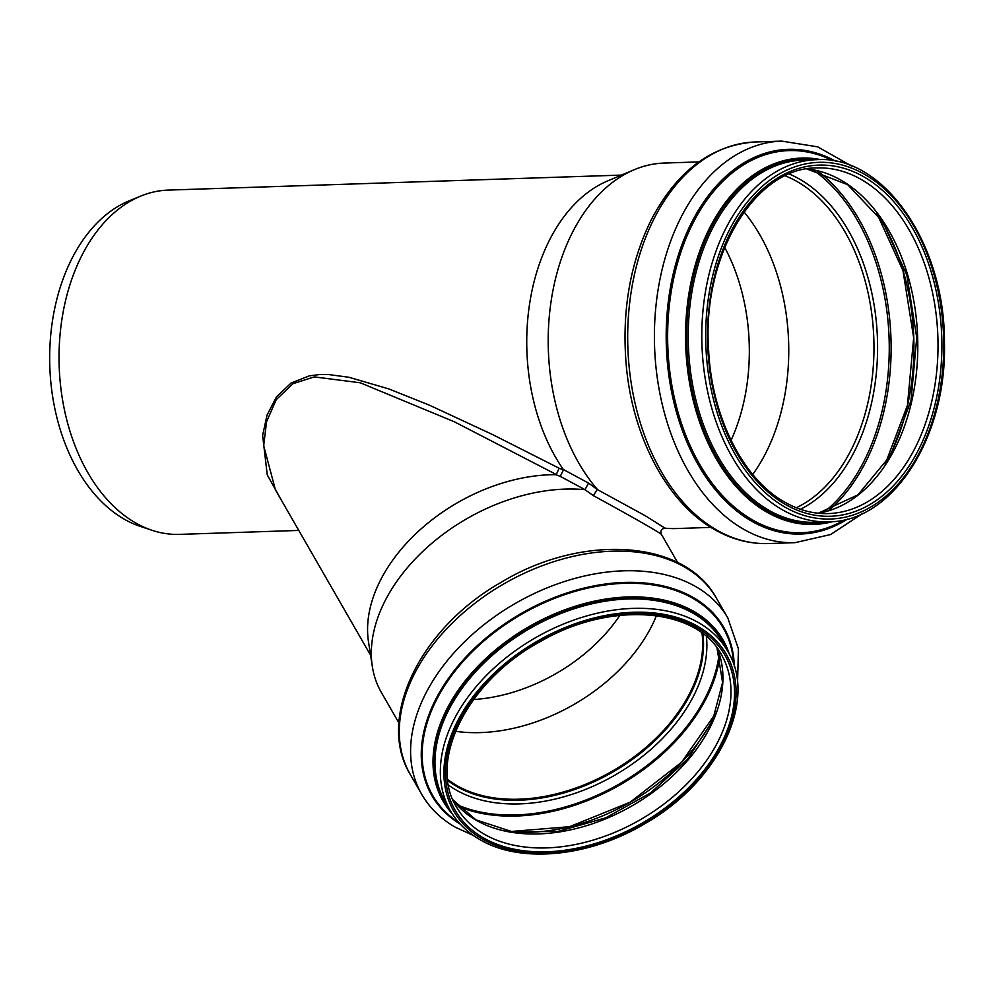 <?xml version="1.0" encoding="UTF-8"?>
<svg xmlns="http://www.w3.org/2000/svg" width="994" height="994" viewBox="0 0 994 994"><rect width="100%" height="100%" fill="white"/><g stroke="black" fill="none" stroke-linecap="round" stroke-linejoin="round"><path stroke-width="1.49" d="M370.576 655.195L275.388 489.781L263.683 445.71L266.541 421.791L276.195 399.737L292.907 383.696L314.315 376.9L360.25 382.789L454.37 421.791L556.305 474.511L559.125 468.224L492.552 434.552L429.507 405.229L388.977 388.965L349.006 377.285L329.076 374.601L319.186 374.601L309.432 375.831L291.167 382.976L276.506 396.805L267.013 415.181L262.627 435.447L267.249 474.871L281.078 499.684M398.917 722.949L381.361 692.458A160.792 107.961 -29.9 0 1 372.315 666.415L368.513 641.888A151.56 101.761 -29.9 0 1 555.758 474.672L560.243 476.362L563.499 469.827L559.125 468.224M584.981 489.682L593.393 495.658L597.195 489.47L588.572 483.096L584.981 489.682M593.393 495.658C630.271 515.749 661.83 533.766 661.383 534.461C660.14 530.945 661.345 528.845 665.011 528.174L645.479 515.874L597.195 489.47M710.946 527.392L676.218 528.547A182.846 121.877 -91.9 0 1 665.806 528.224L665.011 528.174M560.243 476.362L584.845 489.582M588.572 483.096L563.349 469.503A172.235 114.807 -91.9 0 1 607.682 180.908L634.147 169.75A182.846 121.877 -91.9 0 1 664.116 163.066L698.844 161.91M298.772 530.436L179.616 534.374A172.235 114.807 -91.9 0 1 151.958 530.274A172.235 114.807 -91.9 0 1 135.631 522.931A172.235 114.807 -91.9 0 1 59.068 353.355A172.235 114.807 -91.9 0 1 140.887 196.029A172.235 114.807 -91.9 0 1 168.222 190.102L621.486 175.093M372.315 666.415A160.792 107.961 -29.9 0 1 433.583 541.829A160.792 107.961 -29.9 0 1 584.447 489.632M455.525 731.298A152.579 102.444 150.1 0 0 656.425 615.696M619.871 615.348A142.192 95.474 -29.9 0 1 473.591 699.527M702 633.116A152.256 102.233 -29.9 0 1 619.001 767.132A152.256 102.233 -29.9 0 1 457.078 785.707A152.256 102.233 -29.9 0 1 447.685 779.458M450.096 810.234A160.792 107.961 -29.9 0 1 529.442 627.388A160.792 107.961 -29.9 0 1 727.397 650.648M450.021 810.098A160.767 107.948 -29.9 0 1 529.454 627.4A160.767 107.948 -29.9 0 1 727.322 650.523M460.247 824.101A168.446 113.105 -29.9 0 1 521.378 613.385A168.446 113.105 -29.9 0 1 734.293 666.39M702.05 633.141A152.256 102.233 -29.9 0 1 619.1 767.206A152.256 102.233 -29.9 0 1 457.128 785.807A152.256 102.233 -29.9 0 1 447.698 779.52M702.634 633.588A152.803 102.593 -29.9 0 1 618.927 767.741A152.803 102.593 -29.9 0 1 456.755 786.179A152.803 102.593 -29.9 0 1 447.772 780.253M596.972 488.936A182.846 121.877 -91.9 0 1 549.993 309.581A182.846 121.877 -91.9 0 1 634.147 169.75M744.034 211.983A172.919 115.267 -91.9 0 1 752.719 474.449M731.075 440.342A161.488 107.65 88.1 0 0 724.688 247.444M151.958 530.274L140.204 526.36A167.8 111.862 -91.9 0 1 124.3 519.203A167.8 111.862 -91.9 0 1 49.7 353.988A167.8 111.862 -91.9 0 1 129.419 200.713L140.887 196.029M785.31 175.863A172.919 115.267 -91.9 0 1 873.838 339.053A172.919 115.267 -91.9 0 1 796.306 507.76M484.488 834.351A152.803 102.593 -29.9 0 1 456.557 807.091C427.383 761.242 467.441 680.617 540.686 641.366C610.763 600.562 696.956 607.632 721.433 654.661A152.803 102.593 -29.9 0 1 663.942 804.047A152.803 102.593 -29.9 0 1 484.488 834.351M483.618 837.992A155.561 104.445 -29.9 0 1 558.479 631.612A155.561 104.445 -29.9 0 1 727.943 728.341A155.561 104.445 -29.9 0 1 483.618 837.992M482.488 839.11A157.214 105.563 -29.9 0 1 558.143 630.544A157.214 105.563 -29.9 0 1 729.41 728.291A157.214 105.563 -29.9 0 1 482.488 839.11M450.344 810.669A159.972 107.414 -29.9 0 1 535.418 637.788A159.972 107.414 -29.9 0 1 727.645 651.095L722.24 641.702A159.972 107.414 -29.9 0 0 530.026 628.407A159.972 107.414 -29.9 0 0 444.952 801.288L450.344 810.669C457.302 822.659 467.217 832.351 480.102 839.731C520.968 863.935 589.902 856.853 645.516 823.305C718.563 781.682 758.149 700.236 727.645 651.095M452.258 813.8A161.525 108.458 -29.9 0 1 529.019 626.642A161.525 108.458 -29.9 0 1 729.397 654.313M458.93 822.634A167.688 112.595 -29.9 0 1 521.813 614.143A167.688 112.595 -29.9 0 1 733.684 664.526M473.318 835.445L455.476 827.294C440.876 818.944 429.607 807.911 421.642 794.206A176.634 118.609 -29.9 0 1 515.575 603.296A176.634 118.609 -29.9 0 1 727.832 617.995L716.525 598.351A176.634 118.609 -29.9 0 0 504.269 583.652A176.634 118.609 -29.9 0 0 410.336 774.562C375.831 718.19 420.363 628.183 500.653 582.621C580.981 533.455 684.543 538.947 716.525 598.351M702.882 633.774A152.803 102.593 -29.9 0 1 619.399 768.114A152.803 102.593 -29.9 0 1 457.041 786.664A152.803 102.593 -29.9 0 1 447.809 780.551M706.448 636.657A155.312 104.283 -29.9 0 1 620.181 772.003A155.312 104.283 -29.9 0 1 456.333 790.131A155.312 104.283 -29.9 0 1 448.518 785.086M719.147 653.667A168.719 113.291 -29.9 0 1 619.498 783.893A168.719 113.291 -29.9 0 1 456.842 804.606M719.892 656.127A169.477 113.788 -29.9 0 1 620.057 784.862A169.477 113.788 -29.9 0 1 458.594 806.494M715.568 713.568A162.668 109.228 -29.9 0 1 510.431 831.618M717.022 647.951A152.803 102.593 -29.9 0 1 651.07 793.622A152.803 102.593 -29.9 0 1 476.437 820.373A152.803 102.593 -29.9 0 1 452.966 799.897M816.944 167.924A172.919 115.267 -91.9 0 1 937.876 336.941A172.919 115.267 -91.9 0 1 828.387 513.575C813.564 514.035 799.089 510.27 784.987 502.268C743.338 479.381 711.816 417.182 708.635 350.422C701.602 255.731 755.092 167.166 816.944 167.924M785.67 504.592A175.677 117.106 -91.9 0 1 748.557 204.118A175.677 117.106 -91.9 0 1 939.926 313.346A175.677 117.106 -91.9 0 1 785.67 504.592M785.061 507.164A178.435 118.945 -91.9 0 1 747.364 201.968A178.435 118.945 -91.9 0 1 941.74 312.911A178.435 118.945 -91.9 0 1 785.061 507.164M782.39 509.798A181.181 120.783 -91.9 0 1 703.069 309.643A181.181 120.783 -91.9 0 1 816.67 159.661C883.765 154.977 945.145 244.226 944.437 342.831C946.934 437.037 892.885 521.838 828.661 521.838A181.181 120.783 -91.9 0 1 782.39 509.798M828.661 521.838L815.092 522.285A181.181 120.783 -91.9 0 1 768.822 510.257A181.181 120.783 -91.9 0 1 689.501 310.091A181.181 120.783 -91.9 0 1 803.102 160.109L816.67 159.661M827.604 521.875A182.287 121.516 -91.9 0 1 767.753 511.314A182.287 121.516 -91.9 0 1 689.103 300.101A182.287 121.516 -91.9 0 1 815.614 159.699M832.661 521.614A183.294 122.175 -91.9 0 1 767.057 512.258A183.294 122.175 -91.9 0 1 688.556 295.889A183.294 122.175 -91.9 0 1 820.671 159.624M844.751 519.713A191.171 127.431 -91.9 0 1 752.657 520.024A191.171 127.431 -91.9 0 1 674.106 276.58A191.171 127.431 -91.9 0 1 832.86 160.73M847.634 518.98A192.451 128.288 -91.9 0 1 751.775 521.241A192.451 128.288 -91.9 0 1 673.249 273.748A192.451 128.288 -91.9 0 1 835.792 161.264M862.891 513.302L830.586 534.536L795.051 542.662A200.887 133.917 -91.9 0 1 743.748 529.317A200.887 133.917 -91.9 0 1 655.804 307.394A200.887 133.917 -91.9 0 1 781.744 141.111L817.751 146.863L851.386 165.923M717.034 530.212A200.887 133.917 -91.9 0 1 629.09 308.277A200.887 133.917 -91.9 0 1 755.042 141.993C711.418 145.087 676.802 171.055 651.207 219.91C629.923 263.286 621.61 311.905 626.295 365.78C632.78 437.845 667.533 503.337 714.773 529.678C731.982 539.456 749.836 544.078 768.337 543.556A200.887 133.917 -91.9 0 1 717.034 530.212M789.323 174.062A175.429 116.944 -91.9 0 1 877.453 338.942A175.429 116.944 -91.9 0 1 800.418 509.288M812.943 169.8A191.37 127.567 -91.9 0 1 889.108 338.556A191.37 127.567 -91.9 0 1 824.274 511.972M817.155 170.695A192.625 128.4 -91.9 0 1 890.972 338.494A192.625 128.4 -91.9 0 1 828.424 510.804M877.292 213.983A184.884 123.244 -91.9 0 1 885.567 463.626M818.261 513.227L857.984 494.813L890.438 455.538L911.001 400.644L916.741 337.637L906.851 275.152L882.697 221.724L847.708 184.698L806.855 168.943A172.919 115.267 -91.9 0 1 917.661 337.612A172.919 115.267 -91.9 0 1 818.31 513.239M677.647 562.554L660.998 533.629M737.536 683.4L738.43 648.871L727.832 617.995M421.642 794.206L410.336 774.562M715.692 713.257L681.611 762.224L630.072 802.245L569.562 826.697L510.096 831.568M452.953 799.859L475.915 819.851L513.177 832.04L558.168 831.382L605.768 817.826L650.561 792.889L687.5 759.366L712.425 721.097L722.576 682.48L716.997 647.914M781.744 141.111L755.042 141.993M795.051 542.662L768.337 543.556M876.832 213.362L902.974 270.629L913.672 337.736L907.435 405.403L885.145 464.273"/></g></svg>

